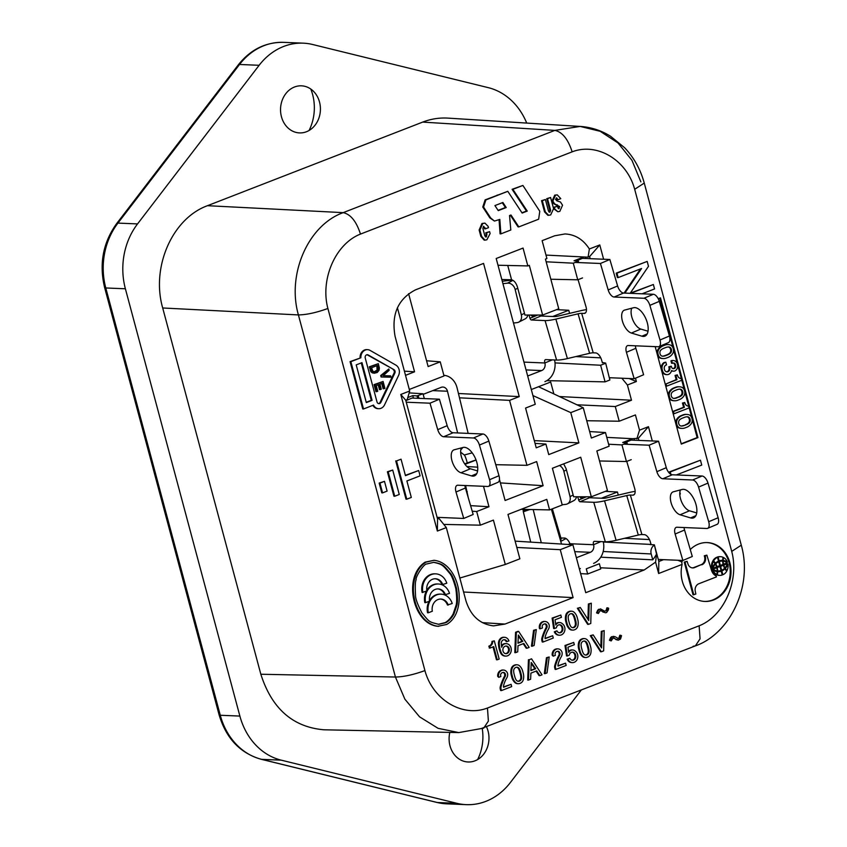 <?xml version="1.0" encoding="UTF-8"?>
<svg xmlns="http://www.w3.org/2000/svg" width="847" height="847" viewBox="0 0 847 847"><rect width="100%" height="100%" fill="white"/><g stroke="black" fill="none" stroke-linecap="round" stroke-linejoin="round"><path stroke-width="1.27" d="M697.155 437.592L659.781 298.112L697.155 437.592L681.21 443.786L697.939 437.624L660.48 297.837L658.225 298.716M677.356 374.872L675.059 375.422L676.192 379.636L676.975 379.668L675.842 375.454L677.473 375.316A4.648 3.939 92.4 0 0 681.03 378.503A4.648 3.939 92.4 0 0 681.242 378.503L681.719 380.282L666.621 386.147L666.028 383.924L676.975 379.668M675.059 375.422L675.842 375.454M676.192 379.636L666.028 383.924M665.244 383.892L665.837 386.116L666.621 386.147M669.268 335.444A5.357 4.531 92.4 0 0 669.236 333.676L668.876 332.342A5.357 4.531 -87.6 0 0 667.881 330.679M672.518 353.866A10.736 9.084 -87.6 0 1 668.241 357.339L666.43 358.037A10.736 9.084 92.4 0 1 663.254 358.577A10.736 9.084 92.4 0 1 661.274 358.228A5.241 4.436 92.4 0 1 658.225 354.808L658.077 354.237A5.241 4.436 -87.6 0 1 658.881 349.313A10.736 9.084 -87.6 0 1 663.159 345.83L664.969 345.131A10.736 9.084 92.4 0 1 668.145 344.602A10.736 9.084 92.4 0 1 670.125 344.941A5.241 4.436 92.4 0 1 673.174 348.371L673.323 348.943A5.241 4.436 -87.6 0 1 672.518 353.866M668.558 346.942A11.435 9.677 92.4 0 0 665.774 347.514L663.667 348.339A11.435 9.677 -87.6 0 0 661.126 349.832A3.388 2.869 -87.6 0 0 660.004 353.665L660.067 353.908A3.388 2.869 92.4 0 0 662.841 356.227A11.435 9.677 92.4 0 0 665.626 355.655L667.732 354.84A11.435 9.677 -87.6 0 0 670.273 353.347A3.388 2.869 -87.6 0 0 671.396 349.515L671.332 349.26A3.388 2.869 92.4 0 0 668.558 346.942M668.145 344.602L667.362 344.57A10.736 9.084 92.4 0 0 664.186 345.1L662.375 345.798A10.736 9.084 92.4 0 0 658.098 349.271A5.241 4.436 92.4 0 0 657.293 354.205L657.441 354.777A5.241 4.436 92.4 0 0 660.491 358.196A10.736 9.084 92.4 0 0 662.47 358.546L663.254 358.577M662.301 356.185A11.435 9.677 92.4 0 0 664.842 355.624L666.949 354.808A11.435 9.677 92.4 0 0 669.49 353.315A3.388 2.869 92.4 0 0 670.612 349.472L670.549 349.229A3.388 2.869 92.4 0 0 668.315 346.952M684.757 402.494L682.46 403.045L683.593 407.269L672.645 411.515L673.238 413.738L674.021 413.77L673.429 411.547L684.376 407.301L683.243 403.077L684.874 402.939A4.648 3.939 92.4 0 0 688.442 406.126A4.648 3.939 92.4 0 0 688.653 406.126L689.119 407.905L674.021 413.77M686.853 414.427L686.07 414.395A10.736 9.084 92.4 0 0 682.894 414.924L681.083 415.633A10.736 9.084 -87.6 0 0 676.806 419.106A5.241 4.436 -87.6 0 0 676.001 424.029L676.15 424.601A5.241 4.436 92.4 0 0 679.199 428.021A10.736 9.084 92.4 0 0 681.179 428.37L681.962 428.402A10.736 9.084 92.4 0 0 685.138 427.862L686.949 427.163A10.736 9.084 92.4 0 0 691.226 423.691A5.241 4.436 92.4 0 0 692.031 418.767L691.883 418.196A5.241 4.436 92.4 0 0 688.833 414.765A10.736 9.084 92.4 0 0 686.853 414.427A10.736 9.084 92.4 0 0 683.677 414.956L681.867 415.665A10.736 9.084 92.4 0 0 677.589 419.138A5.241 4.436 92.4 0 0 676.785 424.061L676.933 424.633A5.241 4.436 92.4 0 0 679.982 428.063A10.736 9.084 92.4 0 0 681.962 428.402M666.589 371.812A3.25 2.753 92.4 0 0 666.79 371.78L667.542 371.484A3.25 2.753 92.4 0 0 669.035 367.714L671.279 366.2L671.523 367.09A2.583 2.181 92.4 0 0 673.81 368.646L674.572 368.36A2.435 2.065 92.4 0 0 675.673 365.481L675.43 364.591A2.435 2.065 -87.6 0 0 673.143 363.035L672.38 363.321L671.735 360.886L672.486 360.589A5.357 4.531 -87.6 0 1 673.344 360.526A5.357 4.531 -87.6 0 1 677.261 363.638L677.621 364.962A5.357 4.531 92.4 0 1 675.218 370.795L674.466 371.092A5.209 4.404 92.4 0 1 673.598 371.155A5.209 4.404 92.4 0 1 671.597 370.488A5.834 4.944 92.4 0 1 669.045 374.173L668.103 374.543A5.94 5.018 92.4 0 1 666.991 374.639A5.94 5.018 92.4 0 1 662.523 370.827L662.163 369.504A5.94 5.018 -87.6 0 1 664.884 362.558L665.827 362.198L666.547 364.856L665.795 365.152A3.25 2.753 -87.6 0 0 664.302 368.911L664.535 369.8A3.25 2.753 92.4 0 0 667.574 371.812L668.325 371.515A3.25 2.753 92.4 0 0 669.818 367.746M671.279 366.2L668.802 366.825L669.035 367.714M673.196 363.014A2.435 2.065 92.4 0 1 674.646 364.559L674.89 365.449A2.435 2.065 92.4 0 1 673.788 368.318L673.037 368.614L673.81 368.646M673.344 360.526L672.56 360.494A5.357 4.531 92.4 0 0 671.703 360.557L670.951 360.854L671.597 363.289L672.38 363.321M671.502 370.827A5.209 4.404 92.4 0 0 672.814 371.124L673.598 371.155M665.827 362.198L664.101 362.527A5.94 5.018 92.4 0 0 661.38 369.472L661.74 370.795A5.94 5.018 92.4 0 0 666.208 374.607L666.991 374.639M679.453 386.793L678.669 386.761A10.736 9.084 92.4 0 0 675.493 387.301L673.683 388A10.736 9.084 -87.6 0 0 669.405 391.473A5.241 4.436 -87.6 0 0 668.601 396.407L668.749 396.968A5.241 4.436 92.4 0 0 671.798 400.398A10.736 9.084 92.4 0 0 673.778 400.747L674.561 400.779A10.736 9.084 92.4 0 0 677.738 400.239L679.548 399.54A10.736 9.084 92.4 0 0 683.825 396.068A5.241 4.436 92.4 0 0 684.63 391.134L684.482 390.573A5.241 4.436 92.4 0 0 681.433 387.143A10.736 9.084 92.4 0 0 679.453 386.793A10.736 9.084 92.4 0 0 676.277 387.333L674.466 388.032A10.736 9.084 92.4 0 0 670.189 391.505A5.241 4.436 92.4 0 0 669.384 396.438L669.532 396.999A5.241 4.436 92.4 0 0 672.582 400.43A10.736 9.084 92.4 0 0 674.561 400.779M673.609 398.386A11.435 9.677 92.4 0 0 676.15 397.825L679.04 397.042A11.435 9.677 92.4 0 0 681.581 395.549A3.388 2.869 92.4 0 0 682.703 391.706L682.64 391.462A3.388 2.869 92.4 0 0 679.866 389.144A11.435 9.677 92.4 0 0 677.081 389.715L674.974 390.531A11.435 9.677 92.4 0 0 672.433 392.034A3.388 2.869 92.4 0 0 671.311 395.867L671.375 396.11A3.388 2.869 92.4 0 0 674.148 398.429A11.435 9.677 92.4 0 0 676.933 397.857M679.622 389.154A3.388 2.869 92.4 0 1 681.856 391.43L681.92 391.674A3.388 2.869 -87.6 0 1 680.797 395.507A11.435 9.677 -87.6 0 1 678.256 397.01L676.15 397.825M666.79 371.78L667.574 371.812M668.802 366.825L669.585 366.857M667.542 371.484L668.325 371.515M673.788 368.318L674.572 368.36M663.18 314.629A5.357 4.531 -87.6 0 1 664.715 316.81L665.075 318.144A5.357 4.531 92.4 0 1 664.959 320.717M664.101 362.527L664.884 362.558M661.38 369.472L662.163 369.504M661.74 370.795L662.523 370.827M671.703 360.557L672.486 360.589M670.951 360.854L671.735 360.886M674.646 364.559L675.43 364.591M674.89 365.449L675.673 365.481M687.023 416.777A3.388 2.869 92.4 0 1 689.257 419.053L689.32 419.307A3.388 2.869 -87.6 0 1 688.198 423.14A11.435 9.677 -87.6 0 1 685.657 424.633L684.334 425.48L686.441 424.665A11.435 9.677 92.4 0 0 688.982 423.172A3.388 2.869 92.4 0 0 690.104 419.339L690.04 419.096A3.388 2.869 92.4 0 0 687.266 416.766A11.435 9.677 92.4 0 0 684.482 417.338L682.375 418.164A11.435 9.677 92.4 0 0 679.834 419.657A3.388 2.869 92.4 0 0 678.712 423.489L678.775 423.733A3.388 2.869 92.4 0 0 681.549 426.062A11.435 9.677 92.4 0 0 684.334 425.48M681.009 426.009A11.435 9.677 92.4 0 0 683.55 425.448M682.46 403.045L683.243 403.077M683.593 407.269L684.376 407.301M672.645 411.515L673.429 411.547M557.273 651.343L556.5 651.639A2.488 2.107 -87.6 0 0 555.113 654.435L555.357 655.345L553.229 656.171L552.985 655.26A5.484 4.648 -87.6 0 1 555.696 649.448L556.85 648.993A5.484 4.648 92.4 0 1 557.961 648.876A5.484 4.648 92.4 0 1 561.879 651.809L562.122 652.719A5.326 4.51 92.4 0 1 561.317 656.637A26.659 22.562 92.4 0 0 558.162 664.059A4.383 3.716 92.4 0 0 558.025 666.091L565.563 663.169L566.167 665.435L555.928 669.416L555.558 668.05A4.203 3.557 92.4 0 1 555.59 665.446A47.104 39.862 92.4 0 1 559.666 655.282A2.636 2.234 92.4 0 0 559.994 653.545L559.751 652.635A2.488 2.107 92.4 0 0 557.273 651.343M486.527 232.851L489.608 231.655L490.117 233.55L486.877 239.786L484.96 240.156L481.625 236.398L479.921 230.056L482.737 223.534L484.918 223.1L488.137 226.371L488.486 227.663L485.405 228.859L483.626 226.255L482.864 228.319L484.886 235.964L486.358 236.916L486.909 234.248L486.527 232.851L485.744 232.819L486.125 234.217L486.909 234.248M604.514 611.111L606.759 610.74L607.691 607.86L608.654 608.241L608.432 609.829L606.6 612.55L605.383 612.773L600.29 610.486L598.331 613.514L597.315 612.9L598.501 610.179L600.502 608.898L604.514 611.111M501.583 670.125A5.484 4.648 92.4 0 1 502.695 670.019L503.478 670.051A5.484 4.648 92.4 0 1 507.395 672.973L507.639 673.884A5.326 4.51 92.4 0 1 506.834 677.801A26.659 22.562 92.4 0 0 503.679 685.223A4.383 3.716 92.4 0 0 503.542 687.266L511.08 684.334L511.683 686.61L501.445 690.58L500.662 690.549L500.291 689.193A4.203 3.557 92.4 0 1 500.323 686.578A47.104 39.862 92.4 0 1 504.399 676.414L505.183 676.446A2.636 2.234 92.4 0 0 505.511 674.71L505.267 673.799A2.488 2.107 92.4 0 0 502.79 672.507L502.017 672.804A2.488 2.107 -87.6 0 0 500.63 675.599L500.873 676.509L498.745 677.335L498.502 676.425A5.484 4.648 -87.6 0 1 501.212 670.612L502.366 670.157L501.212 670.612M583.011 656.33A5.368 4.542 -87.6 0 0 585.679 657.505A5.368 4.542 -87.6 0 0 587.267 657.24L587.765 657.05A5.368 4.542 92.4 0 0 590.783 653.312A10.99 9.296 92.4 0 0 590.687 647.076L590.105 644.906A10.99 9.296 -87.6 0 0 587.151 639.781A5.368 4.542 -87.6 0 0 584.483 638.606L583.699 638.574A5.368 4.542 92.4 0 0 582.111 638.839L581.614 639.04A5.368 4.542 92.4 0 0 578.596 642.767A10.99 9.296 92.4 0 0 578.692 649.003L579.274 651.174A10.99 9.296 92.4 0 0 582.228 656.298L583.011 656.33A10.99 9.296 -87.6 0 1 580.057 651.205L579.475 649.035A10.99 9.296 92.4 0 1 579.39 642.799A5.368 4.542 92.4 0 1 582.397 639.072L582.895 638.871A5.368 4.542 -87.6 0 1 584.483 638.606M401.044 459.18L405.459 475.643L418.672 470.509L420.101 475.834L406.888 480.969L411.303 497.443L406.772 499.201L396.512 460.937L401.044 459.18L396.512 460.937M647.182 261.427L616.203 273.126L617.389 277.562L618.172 277.594L616.987 273.158L647.182 261.427L648.495 266.307L630.157 293.316M616.203 273.126L616.987 273.158M393.929 369.641L368.191 354.957A2.499 2.118 92.4 0 0 365.226 357.985L377.01 401.954A2.499 2.118 92.4 0 0 380.864 402.367L394.829 373.103A2.499 2.118 92.4 0 0 393.929 369.641L367.407 354.925A2.499 2.118 92.4 0 0 366.963 354.734M600.269 610.507L605.383 612.773M602.948 612.127L603.731 612.159M600.502 608.898L597.717 610.147L596.532 612.868L597.315 612.9M597.717 610.147L598.501 610.179M521.17 509.312L549.597 509.905L562.239 504.992L552.392 468.253L580.724 457.242L591.322 496.787L607.447 490.519L596.849 450.975L609.141 446.2L605.489 432.552L591.375 438.037L583.265 407.767L570.772 412.616L578.882 442.886L548.74 454.606L545.913 444.061L536.225 447.83L525.574 408.053L535.262 404.294L496.194 258.504L523.054 248.076L527.84 265.926L529.311 265.355L542.631 315.052L558.755 308.795L545.436 259.097L546.908 258.526L542.122 240.664L554.626 235.805L564.97 233.952C575.124 234.46 583.265 239.479 589.364 248.986L599.782 244.942L603.604 259.235M557.548 651.269A2.488 2.107 92.4 0 1 558.967 652.603L559.751 652.635M557.993 665.774L565.563 663.169M515.601 652.666L514.817 652.635L515.558 632.286L517.866 631.386L518.66 631.417L529.131 647.415L527.003 648.241L523.806 643.466L518.004 645.721L517.729 651.841L515.601 652.666L516.342 632.317L518.66 631.417M481.424 728.505L695.376 645.89C729.415 634.128 753.195 586.907 741.284 545.193L731.713 551.397C739.558 580.671 724.037 616.118 699.135 625.795L700.056 638.829L695.376 645.89L693.1 646.272M572.149 151.846C597.04 142.18 626.833 160.009 634.678 189.294L644.26 183.079C640.554 169.442 634.011 157.669 624.641 147.759L610.592 136.282C601.179 130.438 591.037 127.156 580.153 126.425L554.87 130.396C562.313 132.016 568.072 139.173 572.149 151.846L360.473 234.09C356.396 221.406 350.637 214.259 343.194 212.639C308.181 225.164 286.71 274.195 298.409 314.925C306.625 314.777 316.46 312.628 327.895 308.477C320.05 279.203 335.571 243.756 360.473 234.09M640.861 181.872L631.957 160.316L617.992 142.952L600.195 131.306L580.153 126.425M699.135 625.795L487.459 708.028C462.568 717.695 432.775 699.866 424.929 670.591C413.484 674.741 403.648 676.891 395.433 677.028L404.877 699.177L419.561 716.837L438.1 728.335L458.82 732.591M526.718 123.069A66.267 56.071 92.4 0 0 488.274 87.654L312.628 44.499A66.267 56.071 92.4 0 0 303.226 43.165A66.267 56.071 92.4 0 0 259.129 65.293L137.542 223.915A66.267 56.071 92.4 0 0 125.388 288.785L239.881 716.075A66.267 56.071 92.4 0 0 281.236 760.161L456.882 803.316A66.267 56.071 92.4 0 0 466.284 804.65A66.267 56.071 92.4 0 0 510.381 782.522L581.074 690.294M547.257 657.738L549.184 656.986L547.046 672.867L545.108 673.619L547.257 657.738L546.463 657.706L544.325 673.587L545.108 673.619M510.805 230.013L500.863 233.878L499.825 219.415L494.447 221.067L490.667 217.954L483.552 207.049L485.903 199.913L507.787 191.316L522.154 213.063L527.236 211.083L512.88 189.336L522.895 185.451L539.772 211.242L538.66 219.193L518.83 226.901L510.974 214.99L509.545 215.54L510.805 230.013M499.063 219.712L500.069 233.846L500.863 233.878M580.174 126.436L447.883 118.114C439.297 117.606 430.901 118.929 422.685 122.095L207.483 205.694C172.301 218.42 150.946 267.176 162.698 307.98L298.409 314.925L395.433 677.028L260.834 674.244C271.823 708.653 292.903 727.171 324.062 729.796L458.756 732.591L483.701 728.124L488.391 721.072L487.459 708.028M499.476 479.487L505.098 500.492L543.118 485.712L536.649 461.573L526.961 465.331L509.555 400.366L519.243 396.608L483.552 263.417L415.443 289.875C397.984 298.991 391.198 314.491 395.083 336.375L409.715 390.996L407.185 399.646L405.724 400.218L400.779 394.469L409.715 390.996M560.778 198.653L557.94 199.754L556.68 197.88L555.537 199.373L556.977 200.908L560.428 201.978L562.556 205.218L559.835 211.358L557.834 211.739L554.785 209.029L554.34 207.377L557.199 206.276L558.607 208.658L559.782 206.615L554.563 203.799L552.837 201.057L555.537 195.17L557.262 194.852L560.778 198.653M556.257 197.954L557.157 199.723L557.94 199.754M477.634 759.547A44.182 37.384 92.4 0 0 482.261 728.664M532.223 646.219L531.44 646.187L533.578 630.306L536.299 629.586L534.15 645.467L532.223 646.219L534.362 630.337L536.299 629.586M598.564 609.321L599.348 609.353M395.729 460.906L405.988 499.169L406.772 499.201M483.499 226.308L484.622 228.828L485.405 228.859M542.016 674.826L539.888 675.652L536.691 670.866L530.9 673.121L530.614 679.252L528.496 680.077L529.227 659.728L531.545 658.828L542.016 674.826M536.087 671.11L539.105 675.61L539.888 675.652M505.183 676.446A47.104 39.862 92.4 0 0 501.106 686.61A4.203 3.557 92.4 0 0 501.075 689.225L501.445 690.58M549.184 656.986L546.463 657.706M578.734 262.581L578.321 261.014L574.022 260.77L583.774 256.98L588.104 257.139L589.364 248.986M583.774 256.98L545.987 255.085M405.374 475.336L418.672 470.509M558.967 652.603L559.211 653.513A2.636 2.234 92.4 0 1 558.882 655.25A47.104 39.862 92.4 0 0 554.806 665.414A4.203 3.557 92.4 0 0 554.774 668.018L555.145 669.384L555.928 669.416M655.186 346.635L681.295 444.093L697.939 437.624M573.715 642.439L565.002 645.488L566.527 655.938L567.31 655.97L565.796 645.52L573.715 642.439L574.319 644.715L567.945 647.193L568.708 652.412A5.241 4.436 92.4 0 1 572.646 649.967A5.241 4.436 92.4 0 1 575.007 650.898L575.674 651.459A6.13 5.188 92.4 0 1 577.548 658.426A6.13 5.188 92.4 0 1 572.392 662.619A6.13 5.188 92.4 0 1 567.966 659.22L569.84 658.246A3.737 3.166 92.4 0 0 572.498 660.226A3.737 3.166 92.4 0 0 575.674 655.324L575.526 654.795A3.854 3.261 92.4 0 0 572.583 652.158A3.854 3.261 92.4 0 0 569.237 655.218L567.31 655.97M565.002 645.488L565.796 645.52M531.545 658.828L529.227 659.728M557.961 648.876L557.178 648.844A5.484 4.648 92.4 0 0 556.066 648.961L554.912 649.405L555.696 649.448M556.066 648.961L556.85 648.993M700.977 564.758L694.678 567.543A6.353 5.378 92.4 0 1 692.655 567.913A6.353 5.378 92.4 0 1 688.177 564.621L687.086 561.349L684.26 562.101L693.026 594.806L695.853 594.054L695.143 590.624A6.331 5.357 92.4 0 1 699.008 583.678L716.446 576.902L716.191 575.981A9.91 8.385 92.4 0 1 711.491 570.275L706.864 555.134L704.545 556.733A6.183 5.23 92.4 0 1 700.977 564.758L693.894 567.511A6.353 5.378 92.4 0 1 692.274 567.882M404.4 371.145L414.564 371.812L397.402 307.757M583.361 641.2L583.149 641.285A3.462 2.933 92.4 0 0 581.095 644.673A11.71 9.91 92.4 0 0 581.55 648.029L582.238 650.57A11.71 9.91 -87.6 0 0 583.498 653.609A3.462 2.933 -87.6 0 0 585.775 655.091A3.462 2.933 -87.6 0 0 586.802 654.911L587.013 654.826A3.462 2.933 92.4 0 0 589.067 651.449A11.71 9.91 92.4 0 0 588.612 648.093L587.934 645.552A11.71 9.91 -87.6 0 0 586.675 642.502A3.462 2.933 -87.6 0 0 584.388 641.031A3.462 2.933 -87.6 0 0 583.361 641.2M533.578 630.306L534.362 630.337M510.37 215.223L518.046 226.869L518.83 226.901M679.855 492.255L680.321 493.992L679.781 494.203M670.898 474.362L670.242 471.927L700.448 460.196L701.75 465.077L676.372 474.945M545.097 638.363L552.668 635.758L545.14 638.691A4.383 3.716 92.4 0 1 545.267 636.648A26.659 22.562 92.4 0 1 548.433 629.226A5.326 4.51 92.4 0 0 549.227 625.308L548.983 624.398A5.484 4.648 92.4 0 0 545.076 621.476L544.293 621.444A5.484 4.648 92.4 0 0 543.181 621.56L542.027 622.005A5.484 4.648 92.4 0 0 539.317 627.818L539.56 628.728L540.344 628.76L540.1 627.86A5.484 4.648 -87.6 0 1 542.811 622.037L543.965 621.592L543.181 621.56M544.663 623.858A2.488 2.107 92.4 0 1 546.071 625.192L546.315 626.102A2.636 2.234 92.4 0 1 545.987 627.849A47.104 39.862 92.4 0 0 541.911 638.013A4.203 3.557 92.4 0 0 541.889 640.618L542.249 641.984L543.043 642.015L542.673 640.65A4.203 3.557 92.4 0 1 542.694 638.045A47.104 39.862 92.4 0 1 546.77 627.881A2.636 2.234 92.4 0 0 547.109 626.134L546.866 625.224A2.488 2.107 92.4 0 0 544.377 623.932L543.605 624.239A2.488 2.107 -87.6 0 0 542.228 627.034L542.472 627.934L540.344 628.76M572.106 660.184A3.737 3.166 92.4 0 0 574.891 655.292L574.742 654.763A3.854 3.261 92.4 0 0 572.191 652.169M572.646 649.967L571.852 649.935A5.241 4.436 92.4 0 0 568.57 651.449M569.84 658.246L567.183 659.188A6.13 5.188 92.4 0 0 571.609 662.587L572.392 662.619M607.691 607.86L606.907 607.828L605.976 610.708L604.864 611.132M596.532 612.868L598.331 613.514M554.912 649.405A5.484 4.648 92.4 0 0 552.202 655.229L553.229 656.171M528.443 659.697L527.713 680.046L528.496 680.077M518.248 683.709L517.464 683.667A5.368 4.542 -87.6 0 1 514.796 682.491L515.579 682.523A10.99 9.296 -87.6 0 1 512.636 677.409L512.054 675.228A10.99 9.296 92.4 0 1 511.959 669.003A5.368 4.542 92.4 0 1 514.976 665.266L515.463 665.075A5.368 4.542 -87.6 0 1 517.051 664.8A5.368 4.542 -87.6 0 1 519.73 665.986A10.99 9.296 -87.6 0 1 522.673 671.099L523.255 673.28A10.99 9.296 92.4 0 1 523.351 679.506A5.368 4.542 92.4 0 1 520.333 683.243L519.836 683.434A5.368 4.542 -87.6 0 1 518.248 683.709A5.368 4.542 -87.6 0 1 515.579 682.523M517.051 664.8L516.268 664.768A5.368 4.542 92.4 0 0 514.68 665.043L514.193 665.234A5.368 4.542 92.4 0 0 511.175 668.971A10.99 9.296 92.4 0 0 511.27 675.197L511.853 677.378A10.99 9.296 92.4 0 0 514.796 682.491M504.516 637.293A5.95 5.029 92.4 0 0 499.243 643.529A21.747 18.401 92.4 0 0 501.339 652.846A6.225 5.262 92.4 0 0 505.744 656.097L504.96 656.065A6.225 5.262 92.4 0 1 500.556 652.815A21.747 18.401 92.4 0 1 498.46 643.498A5.95 5.029 92.4 0 1 503.732 637.262L504.516 637.293A5.95 5.029 92.4 0 1 508.952 640.957L506.231 641.677A3.568 3.017 92.4 0 0 504.029 639.707M505.744 656.097A6.225 5.262 92.4 0 0 511.26 650.094A6.225 5.262 92.4 0 0 506.262 643.656L505.479 643.625A6.225 5.262 92.4 0 0 502.356 644.673A6.448 5.453 92.4 0 0 501.488 645.89M372.881 405.332A7.549 6.384 92.4 0 0 377.931 408.678L378.715 408.709A7.549 6.384 92.4 0 0 384.58 404.802L398.545 375.528A7.549 6.384 92.4 0 0 395.835 365.089L370.097 350.404A7.549 6.384 92.4 0 0 367.566 349.663A7.549 6.384 92.4 0 0 360.875 357.783L350.065 361.637L362.738 408.942L363.522 408.974L350.849 361.669L360.875 357.783M367.566 349.663L366.783 349.631A7.549 6.384 92.4 0 0 360.091 357.752M593.175 634.879L590.264 635.673L600.544 651.745L601.328 651.777L591.047 635.705L593.175 634.879L601.571 647.923L602.069 631.428L604.186 630.602L603.646 650.877L601.328 651.777M604.186 630.602L601.275 631.396L600.83 646.759M571.598 611.206L570.814 611.174A5.368 4.542 92.4 0 0 569.226 611.439L568.729 611.629A5.368 4.542 92.4 0 0 565.711 615.367A10.99 9.296 92.4 0 0 565.807 621.603L566.389 623.773A10.99 9.296 92.4 0 0 569.332 628.898A5.368 4.542 92.4 0 0 572.011 630.073L572.794 630.104A5.368 4.542 -87.6 0 1 570.116 628.929A10.99 9.296 -87.6 0 1 567.172 623.805L566.59 621.634A10.99 9.296 92.4 0 1 566.495 615.398A5.368 4.542 92.4 0 1 569.512 611.661L570.01 611.47A5.368 4.542 -87.6 0 1 571.598 611.206A5.368 4.542 -87.6 0 1 574.266 612.381A10.99 9.296 -87.6 0 1 577.209 617.505L577.792 619.676A10.99 9.296 92.4 0 1 577.887 625.912A5.368 4.542 92.4 0 1 574.88 629.639L574.382 629.84A5.368 4.542 -87.6 0 1 572.794 630.104M490.053 648.05L489.27 648.019L489.164 646.049A4.764 4.023 92.4 0 0 491.98 641.444L494.309 640.883L499.179 659.051L497.253 659.802L493.716 646.621L490.053 648.05L489.947 646.081A4.764 4.023 92.4 0 0 492.763 641.475M494.309 640.883L491.98 641.444M493.018 646.896L496.469 659.771L497.253 659.802M585.679 657.505L584.896 657.473A5.368 4.542 -87.6 0 1 582.228 656.298M523.202 643.699L526.22 648.209L527.003 648.241M700.448 460.196L669.458 471.895L669.945 473.706M580.29 607.479L577.379 608.273L587.659 624.345L588.443 624.377L578.162 608.305L580.29 607.479L588.686 620.512L589.173 604.027L591.301 603.202L590.761 623.477L588.443 624.377M591.301 603.202L588.39 603.996L587.934 619.348M630.634 293.337L653.365 284.507L630.274 293.136M640.48 268.933L624.101 293.062M485.469 236.927L486.125 234.217M489.608 231.655L485.744 232.819M484.96 240.156L484.177 240.125L480.842 236.366L481.625 236.398M484.918 223.1L481.954 223.502L479.137 230.024L480.842 236.366M615.833 639.538L618.278 640.184L613.186 637.897L616.616 639.57M613.397 636.309L610.613 637.547L609.417 640.268L611.216 640.914L610.2 640.3L612.233 636.753L614.742 636.531L618.49 638.596L619.644 638.14L620.586 635.271L621.539 635.652L620.533 639.051L618.278 640.184M620.586 635.271L619.803 635.239L618.861 638.109L617.759 638.543M504.399 676.414A2.636 2.234 92.4 0 0 504.727 674.678L505.511 674.71M503.065 672.433A2.488 2.107 92.4 0 1 504.484 673.767L504.727 674.678M500.429 670.58A5.484 4.648 92.4 0 0 497.718 676.393L498.745 677.335M511.08 684.334L503.51 686.938M560.82 615.038L552.117 618.088L553.642 628.527L554.425 628.559L552.9 618.119L560.82 615.038L561.434 617.315L555.06 619.782L555.812 625.012A5.241 4.436 92.4 0 1 559.751 622.566A5.241 4.436 92.4 0 1 562.112 623.498L562.779 624.048A6.13 5.188 92.4 0 1 564.663 631.026A6.13 5.188 92.4 0 1 559.507 635.218A6.13 5.188 92.4 0 1 555.081 631.82L556.955 630.835A3.737 3.166 92.4 0 0 559.613 632.825A3.737 3.166 92.4 0 0 562.779 627.923L562.641 627.394A3.854 3.261 92.4 0 0 559.698 624.758A3.854 3.261 92.4 0 0 556.352 627.807L554.425 628.559M559.751 622.566L558.967 622.534A5.241 4.436 92.4 0 0 555.674 624.048M556.955 630.835L554.298 631.788A6.13 5.188 92.4 0 0 558.724 635.186L559.507 635.218M559.221 632.773A3.737 3.166 92.4 0 0 561.995 627.892L562.779 627.923M559.295 624.768A3.854 3.261 92.4 0 1 561.857 627.362L561.995 627.892M522.895 185.451L512.096 189.305L526.453 211.051L521.974 212.788M507.787 191.316L485.119 199.881L482.769 207.017L489.873 217.923L494.447 221.067M549.089 212.131L549.819 210.215L550.603 210.247L547.511 198.696L550.592 197.499L553.589 208.68L550.677 214.916L548.634 215.318L545.309 211.888L542.313 200.718L545.394 199.521L548.517 211.168L549.957 212.131L550.603 210.247M550.592 197.499L546.728 198.664L549.819 210.215M548.634 215.318L547.85 215.286L544.526 211.856L545.309 211.888M545.394 199.521L541.529 200.686L544.526 211.856M557.199 206.276L553.557 207.346L554.002 208.997L554.785 209.029M558.237 208.574L558.999 206.583L553.779 203.767L552.053 201.025L554.753 195.138L557.262 194.852M557.834 211.739L554.002 208.997M384.485 481.34L379.17 483.076L381.785 492.838L382.569 492.869L379.954 483.108L384.485 481.34L387.1 491.112L382.569 492.869M392.712 470.053L387.397 471.779L393.94 496.204L394.723 496.236L388.18 471.811L392.712 470.053L399.255 494.479L394.723 496.236M650.994 544.197L650.443 544.409A7.369 6.236 -87.6 0 0 650.073 544.568L654.36 544.822L658.828 561.497L658.638 573.514L682.1 564.409A29.454 24.923 92.4 0 0 704.863 601.444A29.454 24.923 92.4 0 0 730.993 573.048A29.454 24.923 92.4 0 0 707.309 542.588A29.454 24.923 92.4 0 0 690.263 549.534M658.638 573.514L655.589 562.133L656.531 554.097L654.36 544.822M600.438 567.765L644.165 569.999L655.589 562.133M644.165 569.999L585.743 592.699L572.9 544.769L560.259 549.682L573.101 597.611L504.981 624.07L482.367 622.651M446.316 527.575L437.37 531.048L437.571 519.042L439.021 518.47L446.316 527.575L465.903 600.671C470.678 615.811 479.889 624.207 493.536 625.88L504.981 624.07M437.37 531.048L400.779 394.469M472.224 511.228L476.681 511.524L488.973 506.75L483.499 486.294M476.681 511.524L480.344 525.172L443.786 524.42M549.597 509.905L546.781 499.37L507.978 514.436L519.867 558.819L505.299 564.473L493.409 520.1L480.344 525.172M635.483 378.185L636.372 381.521L627.415 385.004L631.491 400.229L615.271 406.539L619.21 421.224L635.43 414.924L639.517 430.16L648.463 426.676L652.285 440.959M433.96 560.301L425.13 562.143C402.346 576.892 413.071 624.25 437.878 626.304L446.708 624.461C452.16 621.147 455.824 616.013 457.698 609.057C463.33 589.036 452.827 562.196 433.96 560.301L425.914 562.175C403.13 576.923 413.855 624.281 438.661 626.335M559.211 653.513L559.994 653.545M588.39 603.996L589.173 604.027M387.397 471.779L388.18 471.811M503.478 670.051A5.484 4.648 92.4 0 0 502.366 670.157M294.481 87.008A23.557 19.936 -87.6 0 1 319.499 101.989A23.557 19.936 -87.6 0 1 306.466 131.74A23.557 19.936 -87.6 0 1 281.458 116.77A23.557 19.936 -87.6 0 1 294.481 87.008M309.07 130.491A44.182 37.384 92.4 0 0 310.796 89.051M583.996 641.041A3.462 2.933 -87.6 0 1 585.891 642.471A11.71 9.91 -87.6 0 1 587.14 645.52L587.829 648.061L588.612 648.093M585.383 655.038A3.462 2.933 -87.6 0 0 586.018 654.879L586.23 654.795A3.462 2.933 92.4 0 0 588.284 651.417A11.71 9.91 92.4 0 0 587.829 648.061M712.422 567.924L711.639 567.892A8.724 7.39 92.4 0 1 712.475 561.646L713.259 561.677A8.724 7.39 92.4 0 0 712.422 567.924A12.864 10.884 92.4 0 1 714.995 563.636A5.527 4.68 92.4 0 0 713.259 561.677M727.382 563.753L723.836 565.129A9.741 8.248 92.4 0 0 724.979 567.871A10.63 8.999 92.4 0 0 727.382 563.753L723.052 565.097A9.741 8.248 92.4 0 0 723.105 565.298M724.979 567.871L724.365 567.839M723.836 565.129L723.052 565.097M727.393 562.112A8.724 7.39 92.4 0 0 723.687 557.633A5.527 4.68 92.4 0 0 723.232 560.439L722.449 560.407A5.527 4.68 92.4 0 0 722.449 560.407A12.864 10.884 92.4 0 1 726.61 562.08L727.393 562.112A12.864 10.884 92.4 0 0 723.232 560.439M723.687 557.633L723.052 557.612M723.19 561.169A9.741 8.248 92.4 0 0 723.582 564.187L727.128 562.81A10.63 8.999 92.4 0 0 723.19 561.169L722.692 561.148M718.711 561.826A10.185 8.618 92.4 0 0 715.757 563.795L714.974 563.763A10.185 8.618 92.4 0 1 717.928 561.794L718.711 561.826L719.749 565.68L716.467 566.728M716.996 566.749A11.297 9.561 92.4 0 0 715.757 563.795M715.387 564.197A10.63 8.999 92.4 0 0 712.983 568.305L716.53 566.929A9.741 8.248 92.4 0 0 715.387 564.197L714.593 564.166A10.63 8.999 92.4 0 0 714.18 564.631M712.983 568.305L712.2 568.273A10.63 8.999 92.4 0 1 712.316 567.924M717.589 570.952A10.185 8.618 92.4 0 1 717.24 570.942A10.185 8.618 92.4 0 1 716.89 570.92L717.674 570.952A10.185 8.618 92.4 0 0 718.023 570.984A10.185 8.618 92.4 0 0 721.03 570.476L719.992 566.622L716.456 567.659A11.297 9.561 92.4 0 1 716.509 567.861M717.674 570.952A11.297 9.561 92.4 0 0 717.25 567.691M719.992 566.622L716.456 567.659M719.77 575.367L718.987 575.335A8.724 7.379 92.4 0 1 716.446 574.689L717.229 574.721A8.724 7.379 92.4 0 0 719.77 575.367A8.724 7.379 92.4 0 0 722.237 574.975L721.221 571.185L720.437 571.153A11.233 9.508 92.4 0 1 717.589 571.672M717.229 574.721A7.57 6.405 92.4 0 0 717.684 571.683L717.134 571.651M717.684 571.683A11.233 9.508 92.4 0 0 718.023 571.704A11.233 9.508 92.4 0 0 721.221 571.185M719.834 566.347L723.37 565.309L719.908 566.622M723.37 565.309A11.297 9.561 92.4 0 0 724.609 568.263A10.185 8.618 92.4 0 1 721.655 570.232L720.956 570.2M720.617 566.378L721.655 570.232M719.336 561.593L720.363 565.436L723.116 564.367A11.297 9.561 92.4 0 1 722.692 561.106A10.185 8.618 92.4 0 0 722.343 561.085A10.185 8.618 92.4 0 0 719.336 561.593L718.627 561.826M721.909 561.074A10.185 8.618 92.4 0 0 721.559 561.053A10.185 8.618 92.4 0 0 718.552 561.55M720.363 565.436L719.675 565.415M721.125 571.185L721.845 570.952L722.862 574.742L722.163 574.711M722.862 574.742A8.724 7.379 92.4 0 0 726.8 571.005A7.57 6.405 92.4 0 1 724.947 568.856L724.164 568.824A11.233 9.508 92.4 0 1 721.062 570.92M721.845 570.952A11.233 9.508 92.4 0 0 724.947 568.856M717.504 557.326A8.724 7.379 92.4 0 0 713.566 561.063L712.782 561.032A8.724 7.379 92.4 0 1 716.721 557.294L717.504 557.326L718.521 561.116A11.233 9.508 92.4 0 0 715.408 563.213L714.73 563.181M714.137 562.419A7.57 6.405 92.4 0 0 712.782 561.032M715.408 563.213A7.57 6.405 92.4 0 0 713.566 561.063M725.371 568.422A5.527 4.68 92.4 0 0 727.097 570.38A8.724 7.39 92.4 0 0 727.944 564.134A12.864 10.884 92.4 0 1 725.371 568.422L724.587 568.39A12.864 10.884 92.4 0 0 725.392 567.395M727.944 564.134L727.255 564.102M727.097 570.38L726.313 570.349A5.527 4.68 92.4 0 1 725.434 569.608M687.086 561.349L685.043 562.133L693.809 594.838M685.043 562.133L684.26 562.101M694.678 567.543L693.894 567.511M701.761 564.79A6.183 5.23 92.4 0 0 705.329 556.765M705.075 555.823L704.291 555.791L704.545 556.733M706.864 555.134L704.291 555.791M720.596 556.691A8.724 7.379 92.4 0 0 718.129 557.082L717.345 557.051A8.724 7.379 92.4 0 1 719.812 556.659L720.596 556.691A8.724 7.379 92.4 0 1 723.137 557.347A7.57 6.405 92.4 0 0 722.682 560.386L721.983 560.354M722.682 560.386A11.233 9.508 92.4 0 0 722.332 560.365A11.233 9.508 92.4 0 0 719.145 560.873L718.447 560.841M718.129 557.082L719.145 560.873M716.678 574.425A5.527 4.68 92.4 0 0 717.134 571.619A12.864 10.884 92.4 0 1 712.962 569.957L712.179 569.915A8.724 7.39 92.4 0 0 715.895 574.393L716.678 574.425A8.724 7.39 92.4 0 1 712.962 569.957M713.227 569.248A10.63 8.999 92.4 0 0 717.176 570.899L716.393 570.867A10.63 8.999 92.4 0 1 712.443 569.216L716.774 567.871L712.443 569.216M717.176 570.899A9.741 8.248 92.4 0 0 716.774 567.871M502.282 202.74L505.426 207.515L506.21 207.547L502.885 202.497L494.934 205.588L498.269 210.628L506.21 207.547M552.202 655.229L552.985 655.26M414.564 371.812L405.522 375.327M426.57 360.769L440.249 361.838L444.029 375.962L409.302 389.451M440.249 361.838L428.127 366.55L408.593 293.665M624.885 293.094L641.581 268.499L618.172 277.594M485.119 199.881L485.903 199.913M497.718 676.393L498.502 676.425M653.365 284.507L654.562 288.943L642.037 293.814M505.426 207.515L498.089 210.363M556.648 204.879L557.432 204.91M567.183 659.188L567.966 659.22M504.484 673.767L505.267 673.799M515.558 632.286L516.342 632.317M553.557 207.346L554.34 207.377M600.597 610.539L601.381 610.571M605.976 610.708L606.759 610.74M606.632 609.194L607.415 609.226M497.994 265.238L527.84 265.926M486.602 727.001A23.557 19.936 -87.6 0 1 475.029 760.807A23.557 19.936 -87.6 0 1 455.157 755.588A23.557 19.936 -87.6 0 1 449.831 732.401M507.745 265.46L511.577 279.775C514.203 280.59 516.141 282.983 517.411 286.953L524.939 315.052L542.631 315.052M682.671 560.46L682.343 560.905A29.454 24.923 92.4 0 0 681.771 562.652L682.1 564.409M704.471 601.423A29.454 24.923 92.4 0 0 730.209 573.017A29.454 24.923 92.4 0 0 706.917 542.578M577.379 608.273L578.162 608.305M669.458 471.895L670.242 471.927M378.535 403.606A2.499 2.118 92.4 0 0 380.081 402.336L380.864 402.367M393.146 369.61A2.499 2.118 92.4 0 1 394.046 373.072L380.081 402.336M378.302 363.659L369.303 366.825L370.965 371.78L374.183 373.273L371.748 371.812L370.086 366.857L378.302 363.659L379.371 368.053L379.064 370.308L377.264 372.468L374.183 373.273M388.805 368.985L380.705 375.528L381.097 376.979L381.881 377.01L381.499 375.56L388.805 368.985L389.165 370.319L383.225 375.687L390.658 375.877L391.007 377.201L381.881 377.01M390.658 375.877L383.246 375.676M383.077 381.457L374.067 384.612L375.941 391.621L376.724 391.653L374.85 384.654L383.077 381.457L384.919 388.339L383.892 388.741L382.399 383.183L379.932 384.146L381.298 389.218L380.271 389.62L378.905 384.538L376.237 385.576L377.762 391.261L376.724 391.653M381.701 383.458L383.109 388.709L383.892 388.741M378.207 384.813L379.488 389.588L380.271 389.62M518.353 635.049L517.983 643.222L522.811 641.348L518.353 635.049M553.779 203.767L554.563 203.799M531.196 663.466L534.912 668.717L530.878 670.284M530.868 670.623L535.696 668.749L531.238 662.46L530.868 670.623M534.912 668.717L535.696 668.749M260.834 674.244L162.698 307.98M519.243 396.608L458.439 393.495M518.3 636.065L522.027 641.317L522.811 641.348M361.277 362.918L371.293 400.324L366.232 402.283M438.354 624.303L445.226 622.598C448.349 620.724 450.975 617.876 453.113 614.054L455.94 605.743C456.967 602.937 456.935 597.251 455.834 588.686C453.653 580.544 451.599 575.431 449.672 573.345C442.61 564.917 442.505 564.346 433.526 562.302M429.503 600.481A14.823 12.536 92.4 0 1 440.324 594.107L441.118 594.139A14.823 12.536 92.4 0 1 452.224 603.498L447.46 605.012A9.899 8.375 92.4 0 0 440.514 599.051M429.037 601.306A14.823 12.536 92.4 0 0 427.555 612.752L428.338 612.783A14.823 12.536 92.4 0 1 441.118 594.139M426.782 590.338A14.823 12.536 92.4 0 1 437.613 583.964L438.397 583.996A14.823 12.536 92.4 0 1 449.503 593.355L444.739 594.869A9.899 8.375 92.4 0 0 437.793 588.909M426.316 591.174A14.823 12.536 92.4 0 0 424.834 602.609L425.618 602.641A14.823 12.536 92.4 0 1 438.397 583.996M442.812 584.758A9.899 8.375 92.4 0 0 435.474 578.766A9.899 8.375 92.4 0 0 426.888 590.952L422.124 592.466A14.823 12.536 92.4 0 1 434.892 573.821L435.676 573.853A14.823 12.536 92.4 0 1 446.793 583.212L442.028 584.726A9.899 8.375 92.4 0 0 435.083 578.766M517.962 681.232A3.462 2.933 -87.6 0 0 518.586 681.073L518.798 680.999A3.462 2.933 92.4 0 0 520.852 677.611A11.71 9.91 92.4 0 0 520.397 674.254L521.18 674.286L520.503 671.745A11.71 9.91 -87.6 0 0 519.243 668.696A3.462 2.933 -87.6 0 0 516.956 667.224A3.462 2.933 -87.6 0 0 515.939 667.394L515.717 667.478A3.462 2.933 92.4 0 0 513.674 670.866A11.71 9.91 92.4 0 0 514.129 674.223L514.807 676.764A11.71 9.91 -87.6 0 0 516.067 679.813A3.462 2.933 -87.6 0 0 518.343 681.284A3.462 2.933 -87.6 0 0 519.37 681.115L519.582 681.03A3.462 2.933 92.4 0 0 521.636 677.642A11.71 9.91 92.4 0 0 521.18 674.286M516.564 667.235A3.462 2.933 -87.6 0 1 518.459 668.664A11.71 9.91 -87.6 0 1 519.719 671.713L520.397 674.254M376.83 365.703L377.095 370.065L374.056 371.907L376.216 371.547L378.196 369.176L377.529 365.428L371.568 367.746L372.849 371.251L374.85 371.939M522.027 641.317L517.993 642.873M505.553 653.619A3.833 3.24 92.4 0 0 508.412 648.611A3.833 3.24 92.4 0 0 505.871 646.028M571.1 613.641A3.462 2.933 -87.6 0 1 572.996 615.07A11.71 9.91 -87.6 0 1 574.255 618.109L574.933 620.65A11.71 9.91 92.4 0 1 575.388 624.006A3.462 2.933 92.4 0 1 573.345 627.394L573.133 627.479A3.462 2.933 -87.6 0 1 572.498 627.638M502.356 644.673L503.139 644.705A6.448 5.453 92.4 0 0 501.689 647.288A34.06 28.83 92.4 0 1 501.265 643.582A3.568 3.017 92.4 0 1 504.42 639.686A3.568 3.017 92.4 0 1 507.014 641.708M506.262 643.656A6.225 5.262 92.4 0 0 503.139 644.705M509.195 648.643A3.833 3.24 92.4 0 0 506.262 646.017A3.833 3.24 92.4 0 0 503.012 651.047A3.833 3.24 92.4 0 0 505.945 653.672A3.833 3.24 92.4 0 0 509.195 648.643M426.613 563.996C423.881 563.721 415.274 576.966 416.142 579.729C415.252 581.307 415.041 586.389 415.517 594.986C415.358 598.384 417.497 604.366 421.954 612.932C429.63 622.09 428.36 621.762 438.746 624.324L446.009 622.63C449.132 620.756 451.758 617.908 453.897 614.086L456.724 605.785C457.751 602.969 457.719 597.283 456.618 588.718C454.437 580.576 452.383 575.462 450.456 573.377C443.288 564.885 443.288 564.25 433.918 562.313L426.613 563.996M448.243 605.044A9.899 8.375 92.4 0 0 440.906 599.051A9.899 8.375 92.4 0 0 432.319 611.238L428.338 612.783M445.522 594.901A9.899 8.375 92.4 0 0 438.195 588.909A9.899 8.375 92.4 0 0 429.598 601.095L425.618 602.641M435.676 573.853A14.823 12.536 92.4 0 0 422.907 592.498M545.076 621.476A5.484 4.648 92.4 0 0 543.965 621.592M542.027 622.005L542.811 622.037M539.317 627.818L540.1 627.86M546.071 625.192L546.866 625.224M546.315 626.102L547.109 626.134M552.668 635.758L553.282 638.035L543.043 642.015M570.476 613.8L570.264 613.884A3.462 2.933 92.4 0 0 568.21 617.262A11.71 9.91 92.4 0 0 568.665 620.618L569.343 623.159A11.71 9.91 -87.6 0 0 570.603 626.208A3.462 2.933 -87.6 0 0 572.89 627.68A3.462 2.933 -87.6 0 0 573.917 627.511L574.128 627.426A3.462 2.933 92.4 0 0 576.182 624.038A11.71 9.91 92.4 0 0 575.716 620.682L575.039 618.151A11.71 9.91 -87.6 0 0 573.779 615.102A3.462 2.933 -87.6 0 0 571.503 613.62A3.462 2.933 -87.6 0 0 570.476 613.8M378.715 408.709A7.549 6.384 92.4 0 1 373.516 405.088L363.522 408.974M350.065 361.637L350.849 361.669M356.206 364.888L366.317 402.59L372.077 400.356L361.976 362.643L356.206 364.888M369.303 366.825L370.086 366.857M370.234 370.33L371.028 370.361M370.573 371.134L371.357 371.166M370.965 371.78L371.748 371.812M371.304 372.182L372.087 372.214M372.013 372.712L372.796 372.744M372.659 372.987L373.442 373.029M377.307 369.588L378.09 369.62M377.413 369.144L378.196 369.176M374.819 371.748L375.602 371.78M376.671 370.626L377.455 370.658M377.095 370.065L377.878 370.097M376.121 371.113L376.904 371.145M375.433 371.515L376.216 371.547M377.328 367.577L378.111 367.609M377.455 368.456L378.238 368.487M380.705 375.528L381.499 375.56M374.067 384.612L374.85 384.654M371.293 400.324L372.077 400.356M541.529 200.686L542.313 200.718M546.728 198.664L547.511 198.696M488.783 646.197L489.566 646.24M379.17 483.076L379.954 483.108M601.275 631.396L602.069 631.428M590.264 635.673L591.047 635.705M619.528 636.595L620.311 636.626M618.861 638.109L619.644 638.14M611.449 636.722L612.233 636.753M610.613 637.547L611.396 637.59M609.417 640.268L610.2 640.3M613.186 637.897L611.216 640.914M613.482 637.939L614.266 637.971M554.298 631.788L555.081 631.82M552.117 618.088L552.9 618.119M512.096 189.305L512.88 189.336M526.453 211.051L527.236 211.083M552.689 316.503L568.75 310.267L569.576 313.358M621.867 378.228L627.415 385.004M629.13 378.535L636.372 381.521M590.179 258.674L589.607 256.556L588.104 257.139M578.416 262.559L578.078 261.31L573.281 263.184L577.739 279.796L550.836 279.245M582.535 277.932L577.739 279.796M585.849 258.494L585.457 257.043M568.75 310.267L556.553 309.642M600.756 357.847L575.854 356.576M546.156 261.797L573.281 263.184M589.618 256.556L599.782 244.942M605.489 432.552L589.639 431.557M511.577 279.775L501.826 279.521M535.039 443.383L545.913 444.061M578.882 442.886L534.288 440.609M531.302 389.535L550.666 382.018L553.864 393.929M532.922 395.57L570.772 412.616M583.265 407.767L538.544 386.73M509.555 400.366L459.487 397.815M476.067 460.037L465.014 464.336M464.654 463.828L476.025 459.932M465.606 485.553L468.296 497.803M470.583 505.638L488.973 506.75M466.877 466.517L477.708 467.173M543.118 485.712L500.386 482.896M526.961 465.331L495.77 464.685M407.788 397.571L412.764 395.634L417.052 395.888L417.709 398.302M409.165 392.902L423.024 393.77L417.052 395.888M418.227 395.634L418.958 398.355M423.024 393.77L424.315 398.577M610.581 377.762L609.692 378.111M609.872 379.996L605.658 363.077L609.872 379.996L605.076 381.859L546.866 380.652M602.302 362.463L605.658 363.077M605.076 381.859L600.629 365.237L605.425 363.374M437.56 519.042L405.724 400.218M658.384 559.835L659.284 559.486M587.67 574.001L586.283 568.824L599.369 563.742L600.756 568.919L587.67 574.001L580.64 573.641M515.135 541.138L572.9 544.769M631.227 459.667L626.431 461.53L599.528 460.969M626.431 461.53L621.973 444.908L627.013 442.748L622.714 442.505L632.518 438.693L606.78 437.38M608.612 444.23L621.973 444.908M627.426 444.304L627.013 442.748M627.108 444.294L626.769 443.045M559.422 396.544L631.491 400.229M615.271 406.539L576.955 404.792M586.738 420.726L619.21 421.224M658.828 561.497L663.55 559.666M677.801 560.259L681.666 561.857L681.771 562.652M618.268 495.093L617.442 492.001L605.245 491.376M649.448 539.571L624.546 538.3M648.463 426.676L638.31 438.28L638.882 440.408M634.541 440.228L634.149 438.757M617.442 492.001L601.391 498.237M654.149 545.235A7.369 6.236 92.4 0 0 651.195 553.959L652.772 559.835A36.823 31.159 92.4 0 0 656.531 554.097M600.767 557.178L652.772 559.835M638.31 438.28L632.518 438.693M639.517 430.16L636.849 438.852M682.343 560.905L681.666 561.857M555.018 362.908L600.629 365.237M563.678 463.87L566.103 468.677L573.631 496.776L591.322 496.787M505.299 564.473L459.836 578.046M437.168 517.348L463.743 518.449L455.993 491.991A7.358 3.642 67.1 0 1 457.041 485.373A7.358 3.642 67.1 0 1 457.888 485.225L487.681 486.464A7.358 3.642 67.1 0 0 488.518 486.326L497.951 482.335A7.358 3.642 67.1 0 0 498.999 475.718L488.857 441.086A7.358 3.642 67.1 0 0 482.917 433.992L453.124 432.753A7.358 3.642 67.1 0 1 447.174 425.67L439.424 399.202L411.981 398.069L405.84 400.663M439.021 518.47L437.391 518.396M573.101 597.611L463.574 592.011M516.829 547.458L560.259 549.682M413.431 398.122L412.764 395.634M696.732 512.943L689.511 510.794A12.366 6.12 67.1 0 1 681.634 501.922A12.366 6.12 67.1 0 1 680.48 489.926M690.601 517.919L680.088 514.775A12.366 6.12 67.1 0 1 671.3 503.467A12.366 6.12 67.1 0 1 672.942 491.938A12.366 6.12 67.1 0 1 673.354 491.789L682.269 489.46A15.32 7.581 67.1 0 1 694.9 501.297A15.32 7.581 67.1 0 1 693.682 517.845A15.32 7.581 67.1 0 1 690.601 517.919L695.874 515.685M684.09 527.543A7.358 3.642 -112.9 0 0 684.556 530.021L675.123 534.012A7.358 3.642 -112.9 0 1 676.171 527.395A7.358 3.642 -112.9 0 1 677.018 527.247L706.811 528.486A7.358 3.642 -112.9 0 0 707.647 528.337L717.081 524.357A7.358 3.642 -112.9 0 0 718.129 517.739L707.997 483.097A7.358 3.642 -112.9 0 0 702.047 476.014L672.253 474.775A7.358 3.642 -112.9 0 1 666.303 467.682L658.553 441.223L631.11 440.08L625.075 442.632M684.556 530.021L692.295 556.479L682.873 560.47L658.278 559.443M577.728 496.776L578.67 500.026A1.768 0.879 -112.9 0 0 580.1 501.731L593.747 502.303A17.671 3.494 -16.3 0 0 604.546 500.821L626.748 495.559A5.887 1.165 -16.3 0 1 630.348 495.061L632.773 495.167A7.358 3.642 -112.9 0 0 633.609 495.019A7.358 3.642 -112.9 0 0 634.657 488.401L626.759 461.403M576.373 557.728L590.338 552.297A5.887 4.987 92.4 0 0 593.556 544.716A3.684 1.821 -112.9 0 1 594.075 541.402A3.684 1.821 -112.9 0 1 594.499 541.328L605.309 541.784A17.671 3.494 -16.3 0 0 616.108 540.301L604.546 500.821M651.121 544.632L650.274 541.731A7.358 3.642 -112.9 0 0 644.323 534.648L641.91 534.542A5.887 1.165 -16.3 0 0 638.31 535.039L616.108 540.301M635.155 491.376A17.671 3.494 -16.3 0 0 628.982 492.552L606.78 497.824A5.887 1.165 -16.3 0 1 603.18 498.311L589.533 497.74L580.1 501.731M588.421 496.787A1.768 0.879 -112.9 0 0 589.533 497.74M623.9 444.156L649.13 445.204L656.87 471.673A7.358 3.642 -112.9 0 0 662.82 478.756L692.613 479.995A7.358 3.642 -112.9 0 1 698.563 487.089L708.706 521.72A7.358 3.642 -112.9 0 1 707.647 528.337M658.553 441.223L649.13 445.204M675.123 534.012L682.873 560.47M581.074 496.787A7.358 0.921 72.2 0 1 580.936 497.877A7.358 0.921 72.2 0 1 580.714 497.792L579.539 496.787M561.519 544.049L560.746 541.392A3.684 2.626 61.8 0 1 560.598 540.725L551.376 509.216M568.432 544.483L569.851 543.732L569.65 543.033M569.851 543.732A7.358 5.251 61.8 0 1 570.063 544.589M603.244 541.699A17.671 14.95 -87.6 0 1 593.588 563.382M579.369 568.909L580.354 568.517M576.511 496.776A7.358 5.855 63.1 0 1 573.79 500.63L567.416 503.87A7.358 5.855 63.1 0 1 565.796 504.346L562.175 504.759M559.443 465.511A7.358 5.855 63.1 0 1 563.848 471.25L570.031 496.617A7.358 5.855 63.1 0 1 567.416 503.87M570.285 545.182L569.957 543.732A7.358 3.642 67.1 0 0 564.494 538.036L561.402 538.046L560.598 540.725M541.286 542.779L533.197 509.566M522.98 509.354L523.298 510.667L523.901 510.138L523.298 510.667A1.768 0.889 70.5 0 0 523.33 511.81L530.709 542.112M523.901 510.138A17.671 3.039 -13.7 0 0 530.646 509.513M648.029 331.219L640.819 329.06A12.366 6.12 67.1 0 1 632.942 320.198A12.366 6.12 67.1 0 1 631.788 308.202M641.899 336.185L631.386 333.051A12.366 6.12 67.1 0 1 622.609 321.744A12.366 6.12 67.1 0 1 624.25 310.203A12.366 6.12 67.1 0 1 624.663 310.066L633.567 307.736A15.32 7.581 67.1 0 1 646.208 319.573A15.32 7.581 67.1 0 1 644.98 336.121A15.32 7.581 67.1 0 1 641.899 336.185L647.182 333.951M635.388 345.809A7.358 3.642 -112.9 0 0 635.853 348.297L626.431 352.278A7.358 3.642 -112.9 0 1 627.479 345.661A7.358 3.642 -112.9 0 1 628.326 345.512L658.119 346.751A7.358 3.642 -112.9 0 0 658.955 346.614L668.389 342.622A7.358 3.642 -112.9 0 0 669.437 336.005L659.294 301.373A7.358 3.642 -112.9 0 0 653.355 294.28L623.551 293.041A7.358 3.642 -112.9 0 1 617.611 285.958L609.861 259.489L582.418 258.356L576.384 260.908M635.853 348.297L643.604 374.755L634.17 378.736L609.586 377.72M529.026 315.052L529.978 318.303A1.768 0.879 -112.9 0 0 531.408 319.997L545.055 320.568A17.671 3.494 -16.3 0 0 555.854 319.097L578.056 313.824A5.887 1.165 -16.3 0 1 581.656 313.337L584.081 313.432A7.358 3.642 -112.9 0 0 584.917 313.284A7.358 3.642 -112.9 0 0 585.965 306.667L578.067 279.669M527.681 375.994L541.646 370.573A5.887 4.987 92.4 0 0 544.854 362.982A3.684 1.821 -112.9 0 1 545.383 359.679A3.684 1.821 -112.9 0 1 545.807 359.604L556.617 360.049A17.671 3.494 -16.3 0 0 567.405 358.577L555.854 319.097M602.429 362.887L601.582 360.007A7.358 3.642 -112.9 0 0 595.632 352.913L593.218 352.818A5.887 1.165 -16.3 0 0 589.618 353.305L567.405 358.577M586.463 309.642A17.671 3.494 -16.3 0 0 580.29 310.817L558.078 316.09A5.887 1.165 -16.3 0 1 554.489 316.577L540.841 316.016L531.408 319.997M539.719 315.052A1.768 0.879 -112.9 0 0 540.841 316.016M575.208 262.432L600.428 263.481L608.178 289.939A7.358 3.642 -112.9 0 0 614.128 297.032L643.921 298.271A7.358 3.642 -112.9 0 1 649.871 305.354L660.004 339.996A7.358 3.642 -112.9 0 1 658.955 346.614M609.861 259.489L600.428 263.481M626.431 352.278L634.17 378.736M532.382 315.052A7.358 0.921 72.2 0 1 532.244 316.153A7.358 0.921 72.2 0 1 532.022 316.069L530.847 315.052M554.541 359.964A17.671 14.95 -87.6 0 1 544.886 381.648M527.819 315.052A7.358 5.855 63.1 0 1 525.098 318.906L518.724 322.135A7.358 5.855 63.1 0 1 517.104 322.622L513.483 323.035M502.938 283.671L507.491 283.152A7.358 5.855 63.1 0 1 515.156 289.515L521.339 314.893A7.358 5.855 63.1 0 1 518.724 322.135M502.292 281.246L512.488 280.071M463.14 447.449L454.225 449.778A12.366 6.12 -112.9 0 0 453.812 449.916A12.366 6.12 -112.9 0 0 452.171 461.456A12.366 6.12 -112.9 0 0 460.959 472.764L471.461 475.898A15.32 7.581 -112.9 0 0 474.553 475.834A15.32 7.581 -112.9 0 0 475.77 459.286A15.32 7.581 -112.9 0 0 463.14 447.449M461.35 447.915A12.366 6.12 -112.9 0 0 462.504 459.91A12.366 6.12 -112.9 0 0 470.381 468.772L477.602 470.932M406.253 402.209L429.99 403.193L437.74 429.651A7.358 3.642 67.1 0 0 443.69 436.745L473.484 437.984A7.358 3.642 67.1 0 1 479.434 445.067L489.566 479.709A7.358 3.642 67.1 0 1 488.518 486.326M463.743 518.449L473.166 514.468L465.427 488.01A7.358 3.642 67.1 0 1 464.95 485.522M429.99 403.193L439.424 399.202M467.173 462.61A7.358 0.985 -105 0 0 464.294 454.998L460.652 452.171M457.634 432.944L447.47 391.229A5.887 4.987 -87.6 0 0 442.928 387.047A5.887 4.987 -87.6 0 0 441.181 387.344L423.182 394.342M468.158 433.378L457.062 387.831A17.671 14.95 92.4 0 0 443.86 375.306M462.102 447.714A5.887 1.016 166.3 0 1 462.388 447.936A5.887 1.016 166.3 0 1 462.271 448.211L460.779 449.863M657.441 354.777L658.225 354.808M657.293 354.205L658.077 354.237M670.549 349.229L671.332 349.26M660.491 358.196L661.274 358.228M664.186 345.1L664.969 345.131M662.375 345.798L663.159 345.83M658.098 349.271L658.881 349.313M670.612 349.472L671.396 349.515M664.842 355.624L665.626 355.655M669.49 353.315L670.273 353.347M666.949 354.808L667.732 354.84M671.798 400.398L672.582 400.43M668.749 396.968L669.532 396.999M668.601 396.407L669.384 396.438M669.405 391.473L670.189 391.505M673.683 388L674.466 388.032M675.493 387.301L676.277 387.333M681.92 391.674L682.703 391.706M681.856 391.43L682.64 391.462M678.256 397.01L679.04 397.042M680.797 395.507L681.581 395.549M682.894 414.924L683.677 414.956M681.083 415.633L681.867 415.665M676.806 419.106L677.589 419.138M676.001 424.029L676.785 424.061M676.15 424.601L676.933 424.633M679.199 428.021L679.982 428.063M689.257 419.053L690.04 419.096M689.32 419.307L690.104 419.339M688.198 423.14L688.982 423.172M685.657 424.633L686.441 424.665M259.129 65.293L239.532 64.478A7.358 2.509 -142.5 0 0 238.282 64.891C250.468 49.581 265.577 42.075 283.629 42.35A66.267 56.071 92.4 0 0 239.532 64.478L117.945 223.1A7.358 2.509 -142.5 0 0 116.695 223.523C103.006 242.57 98.983 263.925 104.626 287.567A7.358 1.366 -15 0 0 105.79 287.969L125.388 288.785M367.407 354.925L368.191 354.957M422.685 122.095L554.87 130.396L343.194 212.639L207.483 205.694M484.357 227.843L485.14 227.875M500.323 686.578L501.106 686.61M554.774 668.018L555.558 668.05M554.806 665.414L555.59 665.446M731.713 551.397L634.678 189.294M456.882 803.316L437.274 802.501A66.267 56.071 92.4 0 0 446.676 803.835L436.872 802.437A7.358 3.864 -76.2 0 0 437.274 802.501L261.628 759.346L281.236 760.161M436.872 802.437L261.225 759.293A7.358 3.864 -76.2 0 0 261.628 759.346A66.267 56.071 92.4 0 1 220.284 715.26L239.881 716.075M424.929 670.591L327.895 308.477M574.742 654.763L575.526 654.795M500.291 689.193L501.075 689.225M558.882 655.25L559.666 655.282M489.873 217.923L490.667 217.954M558.374 208.521L559.158 208.553M587.14 645.52L587.934 645.552M588.284 651.417L589.067 651.449M482.769 207.017L483.552 207.049M581.614 639.04L582.397 639.072M582.111 638.839L582.895 638.871M481.954 223.502L482.737 223.534M578.692 649.003L579.475 649.035M578.596 642.767L579.39 642.799M586.018 654.879L586.802 654.911M558.999 206.583L559.782 206.615M137.542 223.915L117.945 223.1A66.267 56.071 92.4 0 0 105.79 287.969L220.284 715.26A7.358 1.366 -15 0 1 219.108 714.857L104.626 287.567M554.753 195.138L555.537 195.17M586.23 654.795L587.013 654.826M497.2 195.096L497.983 195.128M574.891 655.292L575.674 655.324M585.891 642.471L586.675 642.502M485.575 236.885L486.358 236.916M479.137 230.024L479.921 230.056M579.274 651.174L580.057 651.205M498.46 643.498L499.243 643.529M500.556 652.815L501.339 652.846M425.13 562.143L425.914 562.175M445.226 622.598L446.009 622.63M545.987 627.849L546.77 627.881M541.911 638.013L542.694 638.045M541.889 640.618L542.673 640.65M569.332 628.898L570.116 628.929M566.389 623.773L567.172 623.805M569.226 611.439L570.01 611.47M568.729 611.629L569.512 611.661M565.711 615.367L566.495 615.398M565.807 621.603L566.59 621.634M573.133 627.479L573.917 627.511M573.345 627.394L574.128 627.426M572.996 615.07L573.779 615.102M574.255 618.109L575.039 618.151M574.933 620.65L575.716 620.682M575.388 624.006L576.182 624.038M394.046 373.072L394.829 373.103M549.163 212.099L549.957 212.131M489.164 646.049L489.947 646.081M514.68 665.043L515.463 665.075M514.193 665.234L514.976 665.266M511.175 668.971L511.959 669.003M511.27 675.197L512.054 675.228M511.853 677.378L512.636 677.409M518.459 668.664L519.243 668.696M519.719 671.713L520.503 671.745M520.852 677.611L521.636 677.642M518.798 680.999L519.582 681.03M518.586 681.073L519.37 681.115M561.857 627.362L562.641 627.394M603.18 551.503L651.195 553.959M603.308 542.006L650.443 544.409M689.511 510.794L680.088 514.775M605.309 541.784L593.747 502.303M641.91 534.542L630.348 495.061M638.31 535.039L626.748 495.559M634.297 494.521L632.773 495.167M586.357 496.787L578.67 500.026M666.303 467.682L656.87 471.673M672.253 474.775L662.82 478.756M702.047 476.014L692.613 479.995M707.997 483.097L698.563 487.089M718.129 517.739L708.706 521.72M600.925 541.593L593.556 544.716L569.957 543.732M560.746 541.392L566.04 538.554M570.031 496.617L573.165 495.029M563.848 471.25L566.442 469.937M561.01 538.406L552.35 508.835M574.742 551.651L590.338 552.297M523.33 511.81L529.206 509.725M640.819 329.06L631.386 333.051M556.617 360.049L545.055 320.568M593.218 352.818L581.656 313.337M589.618 353.305L578.056 313.824M585.605 312.787L584.081 313.432M537.665 315.052L529.978 318.303M617.611 285.958L608.178 289.939M623.551 293.041L614.128 297.032M653.355 294.28L643.921 298.271M659.294 301.373L649.871 305.354M669.437 336.005L660.004 339.996M552.223 359.869L544.854 362.982L523.954 362.114M521.339 314.893L524.473 313.295M507.491 283.152L513.007 280.357M515.156 289.515L517.75 288.202M526.051 369.917L541.646 370.573M471.461 475.898L476.745 473.664M460.959 472.764L470.381 468.772M455.993 491.991L465.427 488.01M489.566 479.709L498.999 475.718M443.69 436.745L453.124 432.753M437.74 429.651L447.174 425.67M473.484 437.984L482.917 433.992M479.434 445.067L488.857 441.086M467.237 491.62L466.591 492.012M472.224 452.859L464.294 454.998M461.52 447.872L461.742 448.804M447.47 391.229L432.743 390.626M238.282 64.891L116.695 223.523M283.629 42.35L303.226 43.165M741.284 545.193L644.26 183.079M717.24 570.942L718.023 570.984M721.559 561.053L722.343 561.085M219.108 714.857C226.107 738.383 240.146 753.195 261.225 759.293M446.676 803.835L466.284 804.65M580.936 497.877L584.356 496.787M532.244 316.153L535.664 315.052"/></g></svg>
